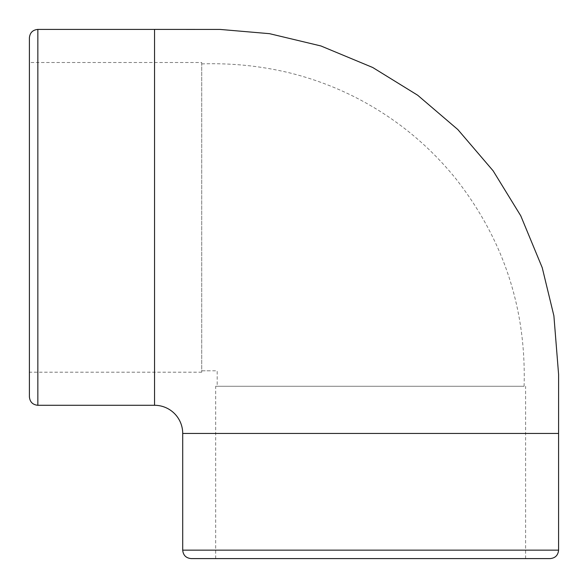 <?xml version="1.0" encoding="UTF-8"?>
<svg xmlns="http://www.w3.org/2000/svg" width="588" height="588" viewBox="0 0 588 588"><rect width="100%" height="100%" fill="white"/><g stroke="black" fill="none" stroke-linecap="round" stroke-linejoin="round"><path stroke-width="0.44" stroke-dasharray="2.94 2.21" d="M550.133 558.593L191.151 558.593M370.646 558.593L215.686 558.593L370.646 558.593M29.4 396.841L29.4 37.86M201.713 372.204L29.4 372.204L29.4 62.497L201.713 62.497L201.713 372.204L201.713 62.497M209.872 370.8L201.713 370.8L201.713 63.901L201.713 370.8L217.192 370.8L217.192 386.279L524.092 386.279L217.2 386.279M370.646 386.279L215.686 386.279L370.646 386.279M182.706 550.148L558.578 550.148M182.706 433.444L558.578 433.444M37.845 29.415L37.845 405.286M154.548 405.286L154.548 29.415M525.599 558.593L525.599 386.279M215.686 558.593L215.686 386.279M524.092 386.279C526.356 308.928 503.659 239.823 456.016 178.965C428.88 145.383 396.172 118.6 357.901 98.608C335.807 87.149 312.669 78.476 288.488 72.596C259.962 65.849 231.033 62.953 201.713 63.901"/><path stroke-width="0.88" d="M370.646 558.593L550.133 558.593C555.263 558.093 558.078 555.278 558.578 550.148L182.706 550.148C183.206 555.278 186.021 558.093 191.151 558.593L370.646 558.593M29.4 217.347L29.4 396.841C29.9 401.971 32.715 404.787 37.845 405.286L37.845 29.415C32.715 29.915 29.9 32.73 29.4 37.86L29.4 217.347M29.4 62.497L29.4 372.204M37.845 29.415L154.548 29.415L154.548 405.286A28.158 28.158 0 0 1 182.706 433.444L182.706 550.148M558.578 550.148L558.578 433.444L182.706 433.444M37.845 405.286L154.548 405.286M154.548 29.407L220.199 29.437L269.547 33.678L320.916 45.96L372.726 67.502L417.678 95.234L457.831 129.551L493.126 170.814L520.77 215.818L542.224 267.665L553.889 315.793L558.6 374.483L558.585 433.444"/></g></svg>
